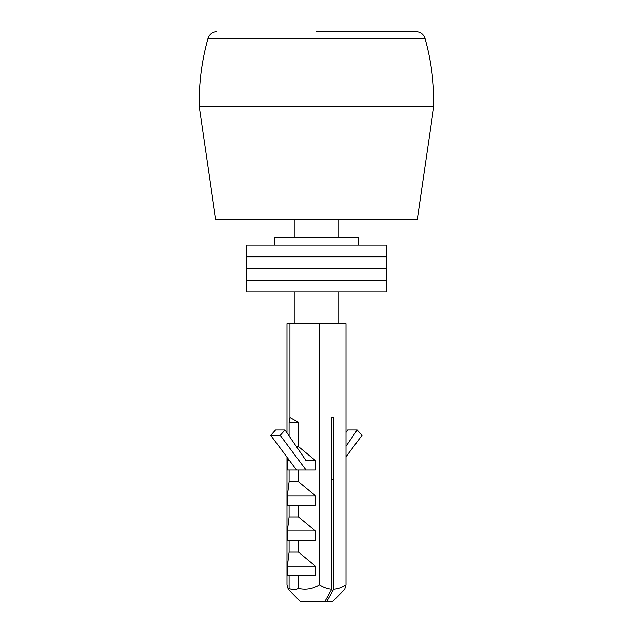 <?xml version="1.0" encoding="UTF-8"?>
<svg xmlns="http://www.w3.org/2000/svg" width="633" height="633" viewBox="0 0 633 633"><rect width="100%" height="100%" fill="white"/><g stroke="black" fill="none" stroke-linecap="round" stroke-linejoin="round"><path stroke-width="0.95" d="M316.5 31.65L416.016 31.65C420.549 31.919 423.556 34.198 425.044 38.486L207.956 38.486C209.444 34.198 212.451 31.919 216.984 31.65M199.237 106.7L215.655 219.271L417.345 219.271L433.763 106.7L199.237 106.7C198.794 83.532 201.698 60.8 207.956 38.486M274.287 245.066L274.287 237.557L358.713 237.557L358.713 245.066M373.755 245.066L246.142 245.066L246.142 280.245L386.858 280.245L246.142 280.245L246.142 291.971L386.858 291.971L386.858 268.519L246.142 268.519L386.858 268.519L386.858 256.792L246.142 256.792L386.858 256.792L386.858 245.066L373.755 245.066M331.771 479.545L333.686 479.545M338.782 323.677L338.782 291.971M338.782 237.557L338.782 219.271M294.218 323.677L294.218 291.971M294.218 237.557L294.218 219.271M326.802 601.35L333.686 589.307C338.038 588.927 342.144 587.471 346.006 584.932L344.763 589.212L332.744 601.35L300.256 601.35L288.237 589.212L286.994 584.932L286.994 457.153M289.59 460.634L287.39 460.634L287.39 470.018L289.099 470.018L289.099 481.745L287.39 495.813L287.39 505.197L289.099 505.197L289.099 516.924L287.39 530.992L287.39 540.376L289.099 540.376L289.099 552.103L287.39 566.171L287.39 575.555L289.099 575.555L289.099 588.5L288.237 589.212M346.006 584.932L346.006 323.677L319.459 323.677L319.459 584.932C312.86 588.983 305.866 590.17 298.467 588.5L298.467 575.555L315.503 575.555L315.503 566.171L298.467 552.103L298.467 540.376L315.503 540.376L315.503 530.992L298.467 516.924L298.467 505.197L315.503 505.197L315.503 495.813L298.467 481.745L298.467 470.018L315.503 470.018L315.503 460.634L298.467 446.566L298.467 422.179L289.954 417.487L289.954 323.677L319.459 323.677M333.686 589.307L333.686 417.487L331.771 417.487L331.771 589.307C327.427 588.935 323.321 587.471 319.459 584.932M287.699 458.102L287.39 460.634M289.954 417.487L289.099 422.179L289.099 435.915M286.994 432.845L286.994 323.677L289.954 323.677M298.467 588.5C295.342 590.051 292.217 590.051 289.099 588.5M324.887 601.35L331.771 589.307M298.467 575.555L289.099 575.555M315.503 566.171L287.39 566.171M298.467 552.103L289.099 552.103M298.467 540.376L289.099 540.376M315.503 530.992L287.39 530.992M298.467 516.924L289.099 516.924M298.467 505.197L289.099 505.197M315.503 495.813L287.39 495.813M298.467 481.745L289.099 481.745M298.467 470.018L289.099 470.018M315.503 460.634L306.048 460.634L285.04 429.989L275.569 429.989L270.758 435.362L280.229 435.362L285.04 429.989M298.467 446.566L296.402 446.566M298.467 422.179L289.099 422.179M346.006 446.265L357.162 429.989L361.973 435.362L346.006 456.789M357.162 429.989L347.691 429.989L346.006 432.45M296.576 470.018L270.758 435.362M306.048 470.018L280.229 435.362M433.763 106.7C434.206 83.532 431.302 60.8 425.044 38.486"/></g></svg>
